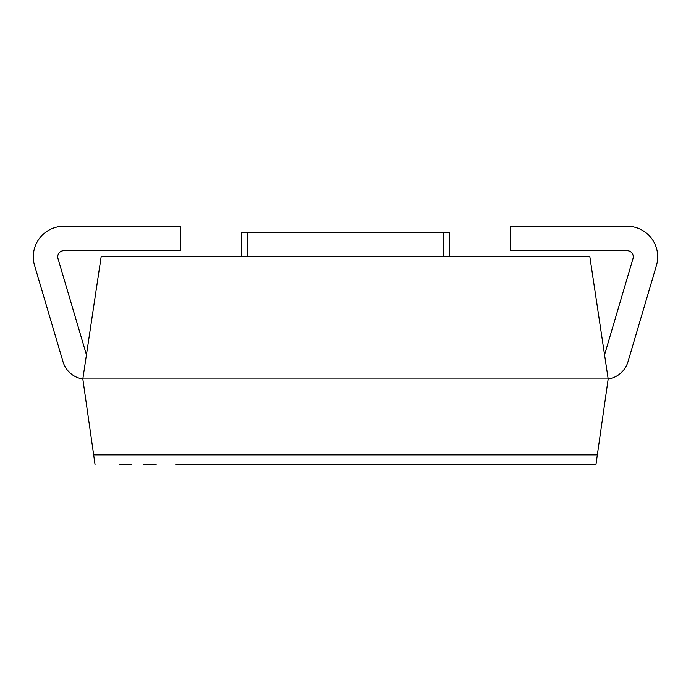 <?xml version="1.0" encoding="UTF-8"?>
<svg xmlns="http://www.w3.org/2000/svg" width="691" height="691" viewBox="0 0 691 691"><rect width="100%" height="100%" fill="white"/><g stroke="black" fill="none" stroke-linecap="round" stroke-linejoin="round"><path stroke-width="1.04" d="M308.851 464.499L595.962 464.499L318.05 464.741M131.687 464.499L119.474 464.499M156.123 464.499L143.909 464.499M187.797 464.499L308.851 464.741M175.808 464.499L187.797 464.741M604.556 354.811L633.016 258.529A6.107 6.107 0 0 0 627.16 250.695L510.442 250.695L510.442 226.259L627.16 226.259A30.542 30.542 0 0 1 656.45 265.456L627.989 361.739A24.435 24.435 0 0 1 608.175 378.979L597.344 454.842L93.656 454.842L95.038 464.499M595.962 464.499L597.344 454.842M86.444 354.811L57.984 258.529A6.107 6.107 0 0 1 63.84 250.695L180.558 250.695L180.558 226.259L63.84 226.259A30.542 30.542 0 0 0 34.55 265.456L63.011 361.739A24.435 24.435 0 0 0 82.825 378.979L608.175 378.979L589.855 256.802L101.145 256.802L82.825 378.979L93.656 454.842M449.349 256.802L449.349 232.366L241.651 232.366L241.651 256.802M247.758 256.802L247.758 232.366M443.242 256.802L443.242 232.366"/></g></svg>
